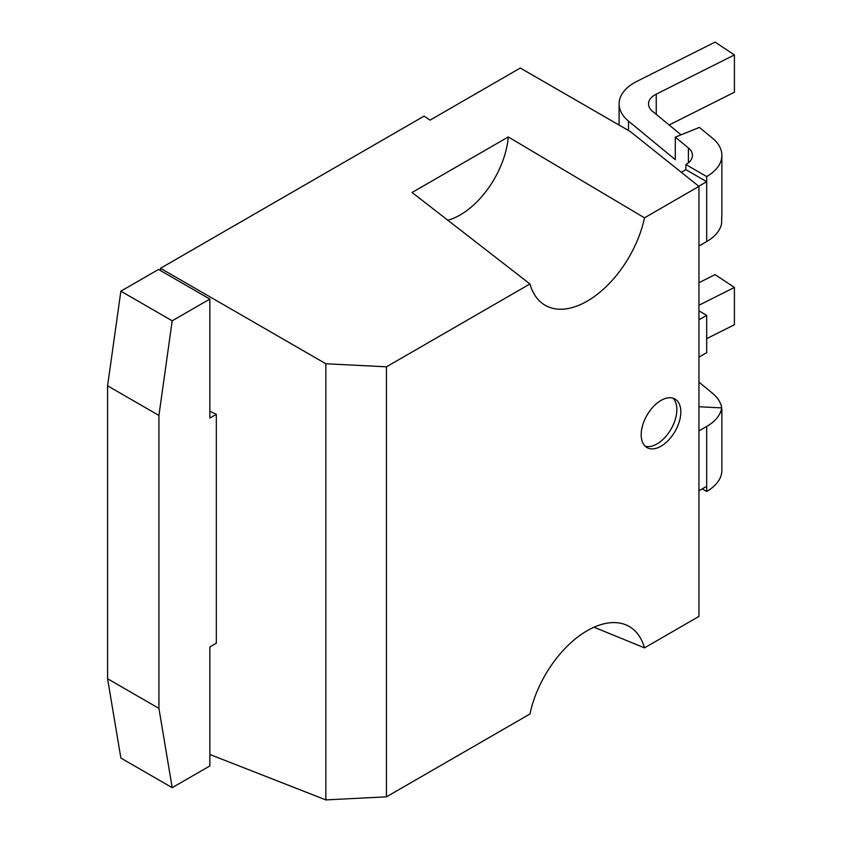 <?xml version="1.0" encoding="UTF-8"?>
<svg xmlns="http://www.w3.org/2000/svg" width="842" height="842" viewBox="0 0 842 842"><rect width="100%" height="100%" fill="white"/><g stroke="black" fill="none" stroke-linecap="round" stroke-linejoin="round"><path stroke-width="1.26" d="M172.2 320.813L158.928 415.443L107.587 385.815L120.869 291.174L158.528 269.44L209.858 299.078L172.2 320.813L120.869 291.174M158.928 415.443L158.928 708.385L107.587 678.747L107.587 385.815M158.928 708.385L172.2 787.68L120.869 758.042L107.587 678.747M172.2 787.68L209.858 765.946L209.858 646.94L216.331 643.204L216.331 414.338L209.858 418.085L209.858 299.078M669.127 124.984L734.413 92.231L734.413 54.919L715.1 42.1L636.941 81.327A51.857 29.933 0 0 0 619.102 103.924A51.857 29.933 0 0 0 628.479 121.09L675.305 159.696L675.305 137.151L688.398 147.95A22.418 12.946 180 0 1 692.45 155.381A22.418 12.946 180 0 1 685.883 164.537L685.883 169.684L706.691 181.693L706.691 241.538A51.857 29.933 0 0 0 721.678 222.983L721.678 217.836A51.857 29.933 0 0 0 721.878 215.226L721.878 155.381A51.857 29.933 0 0 0 712.5 138.204L699.407 127.405L675.305 137.151M681.062 134.825L652.592 111.344A22.418 12.946 180 0 1 648.529 103.924A22.418 12.946 180 0 1 656.244 94.157L734.413 54.919M698.786 186.261L706.691 181.693L706.691 176.546A51.857 29.933 0 0 0 721.878 155.381M698.955 246.011L706.691 241.538M681.325 172.315L685.883 169.684M706.691 176.546L685.883 164.537M698.955 430.925L706.691 426.462A51.857 29.933 0 0 0 721.678 407.896L721.678 413.043A51.857 29.933 0 0 0 721.878 410.443A51.857 29.933 0 0 0 712.5 393.267L698.955 382.1M698.955 305.236L734.413 287.438L715.1 274.618L698.955 282.723M706.691 338.652L734.413 324.749L734.413 287.438M698.955 490.77L706.691 486.308L706.691 426.462M721.878 410.443L721.878 470.289A51.857 29.933 0 0 1 706.691 491.454L706.691 486.308M706.691 491.454L702.239 488.876M721.678 407.896L698.955 406.749M698.955 357.124L706.691 352.651L706.691 315.35L698.955 319.813M698.955 310.877L706.691 315.35M325.843 363.755L160.506 268.293L424.105 116.112L430.052 120.143L520.303 68.034L630.226 131.499L698.955 186.387L698.955 616.418L644.498 647.856A84.084 48.552 120 0 0 626.585 625.164A84.084 48.552 120 0 0 587.221 630.69A84.084 48.552 120 0 0 529.944 713.995L386.446 796.837L386.446 366.817L325.843 363.755L325.843 799.9L386.446 796.837M447.597 220.299A68.37 39.469 120 0 0 460.174 214.952A68.37 39.469 120 0 0 508.284 136.951L644.498 217.825A84.084 48.552 120 0 1 587.221 301.131A84.084 48.552 120 0 1 542.658 303.657A84.084 48.552 120 0 1 529.944 283.964L386.446 366.817M661.012 446.197A28.028 16.187 120 0 0 679.326 421.495A28.028 16.187 120 0 0 675.021 399.034A28.028 16.187 120 0 0 661.012 400.424A28.028 16.187 120 0 0 642.699 425.126A28.028 16.187 120 0 0 646.993 447.586A28.028 16.187 120 0 0 661.012 446.197M645.151 446.197A28.028 16.187 120 0 0 657.044 443.902A28.028 16.187 120 0 0 674.768 421.021A28.028 16.187 120 0 0 672.905 398.14M698.955 186.387L644.498 217.825M160.506 268.293L160.506 270.587M209.858 411.212L216.331 414.338M209.858 754.485L325.843 799.9M644.498 647.856L594.02 627.216M529.944 283.964L412.075 192.492L508.284 136.951M656.244 94.157L656.244 114.365M628.479 121.09L628.479 130.489M688.398 147.95L688.398 162.801M619.102 103.924L619.102 125.069"/></g></svg>
